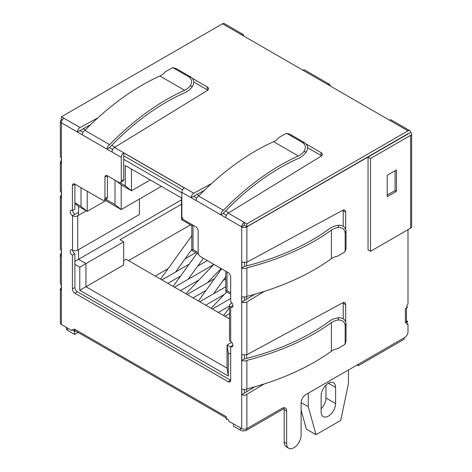 <?xml version="1.0" encoding="UTF-8"?>
<svg xmlns="http://www.w3.org/2000/svg" width="472" height="472" viewBox="0 0 472 472"><rect width="100%" height="100%" fill="white"/><g stroke="black" fill="none" stroke-linecap="round" stroke-linejoin="round"><path stroke-width="0.71" d="M195.803 252.638L185.101 258.815M168.179 268.586L155.247 276.055M190.487 224.867L128.537 260.632M229.486 313.715L224.979 316.317M229.486 306.003L218.306 312.458M230.684 298.457L212.37 309.036M224.342 294.41L205.692 305.178M225.787 286.722L199.756 301.75M225.787 279.017L222.99 280.628M206.063 290.398L193.083 297.897M214.477 278.692L187.148 294.469M199.119 279.849L180.469 290.616M213.663 264.597L174.534 287.188M189.183 264.167L161.92 279.908M207.302 260.562L197.721 266.096M180.682 275.931L167.855 283.336M335.598 387.459L335.598 403.595A10.231 5.906 -60 0 1 331.132 413.885A10.231 5.906 -60 0 1 323.249 416.628A10.231 5.906 -60 0 1 321.131 411.944L321.131 395.813A10.231 5.906 -60 0 1 325.597 385.518A10.231 5.906 -60 0 1 333.48 382.774A10.231 5.906 -60 0 1 335.598 387.459L328.364 383.282M246.632 428.741L246.632 430.187L284.055 408.581M308.269 393.17L308.269 406.734L315.998 434.683L340.725 420.404L348.454 383.535L348.454 369.971M357.109 364.974L358.348 365.688L358.348 364.26M358.348 365.688L404.28 339.167L404.28 337.74M78.081 332.4L74.582 334.418L67.596 330.388A4.372 2.525 180 0 1 66.316 328.601L66.316 327.361M246.632 430.187A4.372 2.525 180 0 1 240.449 430.187L233.463 426.151L233.463 423.868M119.864 182.664L125.275 185.791L125.275 165.519L181.844 198.175L181.537 197.998L181.537 219.698L191.797 225.628L191.797 250.325L198.57 254.237M182.77 218.648L183.236 219.256M193.036 225.197L193.036 249.611L198.169 252.573M227.026 271.949L227.026 290.652L230.684 292.764M230.684 354.301L228.271 352.908L228.271 376.036L79.774 290.304L79.774 267.176L74.889 264.355M74.889 202.818L81.025 206.358L81.025 187.655M105.834 199.267L115.015 204.565L115.015 180.151M74.582 331.468L74.582 334.418M161.383 186.363L121.198 209.562L104.601 199.98M230.684 294.192L225.787 291.366L225.787 271.235M301.101 410.109L306.352 429.113L315.998 434.683M321.131 408.681A10.231 5.906 120 0 0 325.951 398.026L335.598 403.595M325.951 385.152L325.951 398.026M123.67 241.829L85.957 263.606L85.957 286.734L123.67 264.963L123.67 241.829L120.024 239.729L181.537 204.211M79.774 290.304L85.957 286.734L227.038 368.184L227.038 345.056L230.684 347.162M231.722 342.347L227.038 345.056L228.271 352.908M123.67 260.75L126.201 259.287L229.486 318.913M181.537 199.857L78.541 259.323L85.957 263.606L79.774 267.176M105.752 200.647L87.202 211.356L78.541 206.352L78.541 215.273M78.541 249.682L78.541 259.323L74.889 261.429M87.202 191.225L87.202 211.356L81.025 206.358M150.255 179.938L131.458 190.788L121.198 184.865L121.198 209.562L115.015 204.565M125.275 165.519L131.458 169.088L131.458 190.788L125.275 185.791M244.531 225.374L244.195 225.327M301.101 402.592L308.269 406.734M121.198 184.865L116.248 180.864M74.889 203.403L78.541 206.352M228.271 376.036L227.038 368.184M227.026 290.652L225.787 291.366M193.036 249.611L191.797 250.325M192.788 225.055L191.797 225.628M182.77 218.984L181.537 219.698M330.217 85.957A3.67 2.118 120 0 0 329.456 84.276A3.67 2.118 120 0 0 327.621 84.459L302.894 70.18A3.67 2.118 -60 0 1 304.729 70.004L329.456 84.276M246.88 223.875L246.88 226.731L244.284 225.232L241.688 226.873A3.67 2.118 -60 0 1 244.284 222.377L246.88 223.875L407.991 130.862L389.441 120.153A3.67 2.118 -60 0 1 391.282 119.971L409.826 130.679A3.67 2.118 -60 0 1 410.587 132.361L408.115 133.788M407.991 130.862A3.67 2.118 -60 0 1 409.826 130.679M243.664 35.99A3.67 2.118 120 0 0 242.903 34.308A3.67 2.118 120 0 0 241.068 34.491L222.524 23.783L61.413 116.796L80.039 127.552C78.417 128.614 77.526 130.095 77.361 132.001L79.91 130.62L83.007 132.408M242.903 34.308L224.359 23.6A3.67 2.118 120 0 0 222.524 23.783M86.264 210.813L77.733 215.739A3.67 2.118 180 0 1 72.54 215.739L72.417 215.669A3.145 1.817 60 0 1 70.363 212.896A3.145 1.817 60 0 1 70.841 210.37A3.145 1.817 60 0 1 72.417 210.53L74.889 209.102L74.889 184.115L102.465 200.034A3.499 2.018 -120 0 0 104.212 200.205L106.684 198.777A3.499 2.018 -120 0 0 107.409 197.178L107.409 175.761L118.785 182.328A3.499 2.018 -120 0 0 120.531 182.505A3.499 2.018 -120 0 0 121.257 180.9L121.257 157.347L61.413 122.797A3.67 2.118 180 0 1 60.339 121.292A3.67 2.118 180 0 1 61.413 119.794L61.537 119.723M107.038 149.134L109.681 147.429A216.099 124.767 -60 0 1 185.024 92.624A16.125 9.31 120 0 0 192.552 86.305L190.08 85.969C192.417 82.281 192.027 79.266 188.906 76.912L174.068 68.346L172.416 67.779L165.353 71.691A13.588 7.847 -60 0 1 159.872 76.021A225.345 130.101 120 0 0 84.907 130.36L109.634 144.638A3.67 2.118 120 0 0 107.038 149.134L82.311 134.856A3.67 2.118 120 0 1 84.907 130.36M112.66 149.53L109.51 147.706M121.257 157.347A3.67 2.118 -60 0 1 123.758 152.904L184.34 187.885A3.67 2.118 120 0 0 181.844 192.322L181.844 215.881A3.499 2.018 -120 0 0 184.316 220.164L195.691 226.731A3.499 2.018 -120 0 1 198.163 231.014L198.163 252.431A3.499 2.018 -120 0 0 200.635 256.715L228.212 272.633A3.499 2.018 -120 0 1 230.684 276.916L230.684 301.903A3.145 1.817 60 0 1 232.737 304.676A3.145 1.817 60 0 1 232.259 307.195A3.145 1.817 60 0 1 230.684 307.042L230.684 341.451A3.145 1.817 60 0 1 232.737 344.224A3.145 1.817 60 0 1 232.259 346.749A3.145 1.817 60 0 1 230.684 346.59L230.684 380.284L77.361 291.767L74.889 293.195L228.212 381.712A3.499 2.018 -120 0 0 229.958 381.883A3.499 2.018 -120 0 0 230.684 380.284L228.212 381.712M111.982 151.99C112.135 150.078 112.973 148.568 114.501 147.447L193.791 193.225C192.169 194.287 191.278 195.774 191.119 197.679L204.4 190.322M60.339 289.012L60.339 323.037A3.67 2.118 -0 0 0 61.413 324.535L61.413 122.797A3.67 2.118 -60 0 1 64.009 118.295M120.531 182.505L123.003 181.077A3.499 2.018 -120 0 0 123.729 179.472L123.758 152.904M182.593 189.785L123.758 155.813M90.648 124.643L79.91 130.62M80.039 127.552L97.84 117.882M192.499 78.405L207.285 86.942A4.372 2.525 -0 0 1 208.565 88.724A4.372 2.525 -0 0 1 207.379 90.453L114.501 147.447M193.791 193.225L211.592 183.561M306.257 144.078L321.037 152.615A4.372 2.525 -0 0 1 322.317 154.403A4.372 2.525 -0 0 1 321.131 156.132L228.253 213.12L244.284 222.377L244.284 225.232M389.441 120.153L327.621 84.459M302.894 70.18L241.068 34.491M207.798 90.152A4.372 2.525 -0 0 0 207.285 89.798L207.285 86.942M193.791 82.01L207.285 89.798M61.413 116.796L61.413 119.652L62.239 120.13M246.88 226.731L407.991 133.718M321.55 155.825A4.372 2.525 -0 0 0 321.037 155.471L321.037 152.615M307.549 147.683L321.037 155.471M60.339 156.586L61.295 157.984L61.295 163.695A3.67 2.118 180 0 1 60.339 162.274A3.67 2.118 180 0 1 61.295 160.846M60.339 162.274L60.339 190.824A3.67 2.118 180 0 0 61.295 192.251L61.295 197.963L60.339 196.511L61.295 195.024M77.733 215.739L77.733 250.148L139.435 214.524L139.435 199.036M77.733 250.148A3.67 2.118 180 0 1 72.54 250.148L72.417 250.077A3.145 1.817 60 0 0 70.841 249.918A3.145 1.817 60 0 0 70.363 252.443A3.145 1.817 60 0 0 72.417 255.216L72.417 288.911A3.499 2.018 -120 0 0 74.889 293.195M78.541 212.418L74.889 214.241A3.145 1.817 60 0 1 72.664 210.388M72.417 210.53L72.417 185.543A3.499 2.018 -120 0 1 73.142 183.944A3.499 2.018 -120 0 1 74.889 184.115L72.417 185.543M104.212 200.205A3.499 2.018 -120 0 0 104.937 198.606L104.937 177.189A3.499 2.018 -120 0 1 105.663 175.59A3.499 2.018 -120 0 1 107.409 175.761L104.937 177.189M61.413 324.535L71.797 330.53A1.746 1.009 60 0 1 72.163 329.727A1.746 1.009 60 0 1 73.39 330.081A1.746 1.009 60 0 1 74.246 331.657L74.246 328.943L226.259 416.705L226.259 419.419A1.746 1.009 60 0 1 226.595 418.888A1.746 1.009 60 0 1 227.941 419.36A1.746 1.009 60 0 1 228.708 421.118L241.688 428.611A3.67 2.118 -0 0 0 246.88 428.611L281.931 408.374A6.643 3.835 120 0 1 285.259 408.044A6.643 3.835 120 0 1 286.634 411.088L286.634 443.568A10.231 5.906 120 0 0 288.752 448.252A10.231 5.906 120 0 0 296.634 445.509A10.231 5.906 120 0 0 301.101 435.219L301.101 402.734A6.643 3.835 120 0 1 305.797 394.598L404.899 337.386A4.372 2.525 120 0 0 407.991 332.028L407.991 324.175A1.746 1.009 -60 0 1 407.118 324.264A1.746 1.009 -60 0 1 406.805 323.019A1.746 1.009 -60 0 1 407.743 321.491L405.395 322.848L405.395 308.511L407.743 307.154A1.746 1.009 -60 0 1 407.118 307.13A1.746 1.009 -60 0 1 406.846 305.726A1.746 1.009 -60 0 1 407.991 304.186L407.991 229.657M407.991 134.001L246.88 226.873A3.67 2.118 180 0 1 241.688 226.873L181.844 192.322M73.036 329.816L71.797 330.53M345.675 229.203L345.675 212.135A4.372 2.525 120 0 0 344.767 210.134A4.372 2.525 120 0 0 342.678 210.294L246.88 262.231L241.811 262.208L241.811 267.919A3.67 2.118 180 0 0 246.88 267.848L246.88 296.404A3.67 2.118 180 0 1 241.811 296.475L241.811 302.186L254.709 294.286M241.811 302.186L243.971 302.705L246.585 302.186L264.161 291.442M345.675 321.721L345.675 304.652A4.372 2.525 120 0 0 344.767 302.652A4.372 2.525 120 0 0 342.678 302.812L246.88 354.749L241.811 354.726L241.811 360.437A3.67 2.118 -0 0 0 246.88 360.366A225.345 130.101 -0 0 0 331.427 322.618A13.588 7.847 180 0 1 337.917 320.034L338.861 317.727A16.125 9.31 -0 0 0 329.621 321.084A216.099 124.767 180 0 1 244.437 358.95L241.811 360.437M246.88 360.366L246.88 388.922A3.67 2.118 -0 0 1 241.811 388.993L241.811 394.704L243.576 395.2L245.546 395.076L264.161 383.96M283.784 407.749A6.643 3.835 120 0 1 284.162 409.661L284.162 442.14A10.231 5.906 120 0 0 286.28 446.825L288.752 448.252M241.811 394.704L254.709 386.804M343.203 318.801L343.203 303.225A4.372 2.525 120 0 0 343.15 302.599M343.203 226.283L343.203 210.707A4.372 2.525 120 0 0 343.15 210.081M406.752 323.462L407.991 324.175M226.418 215.202L223.262 213.379L220.79 214.813L196.063 200.535A3.67 2.118 -60 0 1 198.659 196.033A225.345 130.101 -60 0 1 273.624 141.694A13.588 7.847 120 0 0 279.105 137.364L286.168 133.458L288.421 133.759M196.759 198.081L193.667 196.293M225.74 217.669C225.887 215.757 226.731 214.241 228.253 213.12M244.407 355.304L244.407 358.962M244.407 389.542L244.407 393.117M77.361 291.767A3.499 2.018 -120 0 1 74.889 287.483L74.889 253.788A3.145 1.817 60 0 1 72.676 250.225M230.56 306.971A3.67 2.118 -0 0 1 229.486 305.472A3.67 2.118 -0 0 1 230.56 303.974L231.994 303.148M229.486 305.472L229.486 339.881A3.67 2.118 -0 0 0 230.56 341.38M395.088 170.716L395.088 190.517L396.492 191.325L396.492 169.908L387.217 175.265L387.217 196.677L396.492 191.325M395.088 190.517L387.217 195.06M232.908 345.303L230.684 346.59M74.889 253.788L72.417 255.216M410.587 135.358A3.67 2.118 0 0 0 411.661 133.859L411.661 226.66A3.67 2.118 180 0 1 410.587 228.159L410.587 135.358L370.526 158.486L368.054 157.058L368.054 249.865L370.526 251.287L410.587 228.159M244.407 262.786L244.407 266.444M244.407 297.024L244.407 300.599M411.661 133.859A3.67 2.118 0 0 0 410.587 132.361M408.115 133.93L368.054 157.058M370.526 158.486L370.526 251.287M75.52 330.925L74.246 331.657M227.221 418.865L226.259 419.419M226.259 417.95L75.03 330.642A3.67 2.118 -60 0 1 74.275 328.96M226.259 417.089A3.67 2.118 -60 0 1 226.23 416.693M345.651 249.788L346.035 248.083L346.035 230.95C345.48 227.262 343.091 225.345 338.861 225.209A16.125 9.31 180 0 0 329.621 228.566A216.099 124.767 -0 0 1 244.437 266.432L241.811 267.919M346.035 230.95L345.168 233.062L345.168 250.195L344.831 251.906L345.699 249.806M345.168 233.062C344.696 229.185 342.277 227.339 337.917 227.516A13.588 7.847 -0 0 0 331.427 230.1A225.345 130.101 180 0 1 246.88 267.848M331.427 230.1L331.427 258.65A13.588 7.847 -0 0 1 337.917 256.072L344.831 251.906M331.427 258.65A225.345 130.101 180 0 1 246.88 296.404M338.861 317.727C343.091 317.863 345.48 319.78 346.035 323.467L346.035 340.601L345.651 342.306M246.88 388.922A225.345 130.101 -0 0 0 331.427 351.168A13.588 7.847 180 0 1 337.917 348.59L344.831 344.424L345.168 342.713L345.168 325.58C344.696 321.703 342.277 319.857 337.917 320.034M220.79 214.813L220.79 214.813A3.67 2.118 -60 0 1 223.386 210.311L198.659 196.033M223.386 210.311A225.345 130.101 -60 0 1 298.357 155.972A13.588 7.847 120 0 0 303.838 151.642C306.175 147.954 305.779 144.939 302.658 142.585L287.82 134.018L286.168 133.458M302.658 142.585L304.924 142.898L290.085 134.331L288.416 133.806M304.924 142.898C307.838 145.217 308.304 148.243 306.31 151.978A16.125 9.31 -60 0 1 298.776 158.303A216.099 124.767 120 0 0 223.433 213.102L223.262 213.385M406.469 320.753L407.743 321.491M406.781 306.599L407.743 307.154M406.469 307.892L406.469 321.32A3.67 2.118 180 0 1 405.395 322.818M405.725 308.322A3.67 2.118 180 0 1 405.395 308.541M60.339 249.104L61.295 250.502L61.295 256.213A3.67 2.118 -0 0 1 60.339 254.786L60.339 283.342A3.67 2.118 -0 0 0 61.295 284.769L61.295 290.481L60.339 289.029L61.295 287.542M61.295 253.364A3.67 2.118 -0 0 0 60.339 254.786M190.08 85.969A13.588 7.847 -60 0 1 184.599 90.294A225.345 130.101 120 0 0 109.634 144.638M174.664 68.133L176.333 68.652L191.166 77.219C194.086 79.538 194.547 82.57 192.552 86.305M246.632 262.355L246.632 265.878M246.632 296.534L246.632 299.236M246.632 354.873L246.632 358.396M246.632 389.052L246.632 391.754M240.449 427.897L240.449 430.187M123.729 159.341L181.844 192.895M67.596 328.105L67.596 330.388M83.096 128.744L85.261 129.995M111.752 145.293L114.979 147.152M196.848 194.423L199.013 195.673M225.51 210.966L228.737 212.831M74.889 214.241L72.417 215.669M72.54 250.148L72.54 215.739M241.688 428.611L241.688 226.873M246.88 226.873L246.88 262.231M246.88 302.027L246.88 354.749M246.88 394.545L246.88 428.611M232.908 305.756L230.684 307.042M123.729 179.472L121.257 180.9M74.889 287.483L72.417 288.911M107.409 197.178L104.937 198.606M284.162 409.661L286.634 411.088M284.162 442.14L286.634 443.568M343.203 210.707L345.675 212.135M346.035 248.083L345.168 250.195M338.861 225.209L337.917 227.516M343.203 303.225L345.675 304.652M331.427 351.168L331.427 322.618M345.168 325.58L346.035 323.467M345.168 342.713L346.035 340.601M298.357 155.972L273.624 141.694M287.82 134.018L290.085 134.331M303.838 151.642L306.31 151.978M159.872 76.021L184.599 90.294M191.166 77.219L188.906 76.912M176.333 68.652L174.068 68.346M207.491 282.728L221.055 268.503M185.874 293.737L213.887 264.361M211.096 308.299L226.731 291.908M345.699 342.324L344.837 344.43M60.339 121.292L60.339 156.604M60.339 196.494L60.339 249.122M172.416 67.773L174.669 68.08M188.151 279.33L203.361 258.29M173.124 286.374L197.019 253.34M223.675 315.562L229.486 307.473M175.637 271.99L191.797 249.499M160.592 279.141L191.797 235.711M213.527 293.802L225.787 276.734M198.452 301L221.58 268.804"/></g></svg>
